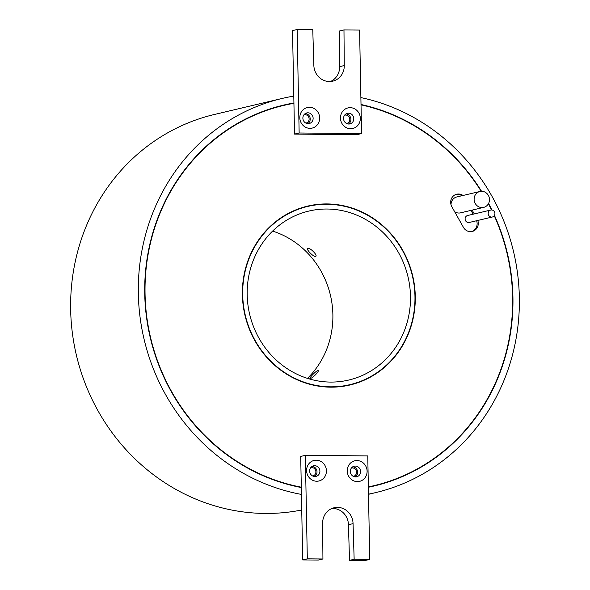 <?xml version="1.0" encoding="UTF-8"?>
<svg xmlns="http://www.w3.org/2000/svg" width="590" height="590" viewBox="0 0 590 590"><rect width="100%" height="100%" fill="white"/><g stroke="black" fill="none" stroke-linecap="round" stroke-linejoin="round"><path stroke-width="0.89" d="M312.648 475.99A4.255 3.99 76.7 0 0 315.893 471.838A4.255 3.99 76.7 0 0 310.694 467.723M353.307 476.366A4.255 3.99 76.7 0 0 356.559 472.214A4.255 3.99 76.7 0 0 351.352 468.099M326.432 470.805A10.554 9.89 -103.3 0 1 316.712 481.226A10.554 9.89 -103.3 0 1 306.586 470.621A10.554 9.89 -103.3 0 1 316.306 460.193A10.554 9.89 -103.3 0 1 326.432 470.805M309.654 471.071A5.45 5.104 76.7 0 0 316.034 476.418A5.45 5.104 76.7 0 0 319.898 471.167A5.45 5.104 76.7 0 0 313.526 465.82A5.45 5.104 76.7 0 0 309.654 471.071M367.098 471.174A10.554 9.89 -103.3 0 1 357.378 481.602A10.554 9.89 -103.3 0 1 347.245 470.997A10.554 9.89 -103.3 0 1 356.972 460.569A10.554 9.89 -103.3 0 1 367.098 471.174M350.32 471.447A5.45 5.104 76.7 0 0 356.692 476.794A5.45 5.104 76.7 0 0 360.564 471.543A5.45 5.104 76.7 0 0 354.184 466.196A5.45 5.104 76.7 0 0 350.32 471.447M312.132 466.388A5.45 5.104 -103.3 0 1 314.536 476.536M352.798 466.764A5.45 5.104 -103.3 0 1 355.195 476.912M297.154 29.5L299.145 132.993L361.574 133.569L359.59 30.075L343.977 29.928L344.265 65.556A16.173 15.156 -103.3 0 1 332.775 81.155A16.173 15.156 -103.3 0 1 313.851 65.276L312.766 29.64L297.154 29.5L292.537 30.591L293.931 103.324A195.408 183.151 76.7 0 0 283.849 105.389L281.541 105.934A195.408 183.151 76.7 0 0 259.084 112.904M283.849 105.389A195.408 183.151 76.7 0 0 145.052 293.857A195.408 183.151 76.7 0 0 301.306 487.193L300.708 456.431L305.332 455.34L367.762 455.915L369.753 559.409L365.136 560.5L349.523 560.36L348.439 524.724A16.173 15.156 76.7 0 0 331.868 508.499M368.359 486.898A195.408 183.151 76.7 0 0 373.817 485.703A195.408 183.151 76.7 0 0 512.614 297.242A195.408 183.151 76.7 0 0 494.25 215.733M491.544 209.966A195.408 183.151 76.7 0 0 488.402 203.801M481.189 191.3A195.408 183.151 76.7 0 0 361.021 104.85M368.367 487.244A195.747 183.468 76.7 0 0 373.898 486.035A195.747 183.468 76.7 0 0 512.939 297.242A195.747 183.468 76.7 0 0 494.457 215.409M293.923 102.977A195.747 183.468 76.7 0 0 283.768 105.057A195.747 183.468 76.7 0 0 144.734 293.85A195.747 183.468 76.7 0 0 301.306 487.539L301.306 487.193M372.74 486.3A195.747 183.468 76.7 0 0 396.281 478.733M307.751 206.434A91.575 85.83 76.7 0 0 242.704 294.757A91.575 85.83 76.7 0 0 349.914 384.658A91.575 85.83 76.7 0 0 414.962 296.342A91.575 85.83 76.7 0 0 307.751 206.434L305.443 206.979A91.575 85.83 76.7 0 0 295.502 210.018M242.387 294.749A91.915 86.147 76.7 0 0 349.995 384.99A91.915 86.147 76.7 0 0 415.279 296.342A91.915 86.147 76.7 0 0 307.67 206.102A91.915 86.147 76.7 0 0 242.387 294.749M348.838 385.255A91.915 86.147 76.7 0 0 359.856 381.619M494.914 213.558A3.577 3.348 76.7 0 0 490.733 210.047A3.577 3.348 76.7 0 0 488.188 213.499A3.577 3.348 76.7 0 0 492.377 217.002A3.577 3.348 76.7 0 0 494.914 213.558M490.733 210.047L467.634 215.512A3.577 3.348 76.7 0 0 465.097 218.956A3.577 3.348 76.7 0 0 469.279 222.467L492.377 217.002M489.486 199.501A8.171 7.655 76.7 0 0 479.921 191.477A8.171 7.655 76.7 0 0 474.117 199.361A8.171 7.655 76.7 0 0 483.682 207.378A8.171 7.655 76.7 0 0 489.486 199.501M479.921 191.477L456.83 196.942A8.171 7.655 76.7 0 0 451.025 204.752M305.871 123.103A4.255 3.99 76.7 0 0 309.116 118.951A4.255 3.99 76.7 0 0 303.916 114.836M346.536 123.48A4.255 3.99 76.7 0 0 349.781 119.328A4.255 3.99 76.7 0 0 344.575 115.205M319.662 117.912A10.554 9.89 -103.3 0 1 309.934 128.34A10.554 9.89 -103.3 0 1 299.808 117.734A10.554 9.89 -103.3 0 1 309.529 107.306A10.554 9.89 -103.3 0 1 319.662 117.912M302.877 118.184A5.45 5.104 76.7 0 0 309.256 123.531A5.45 5.104 76.7 0 0 313.128 118.28A5.45 5.104 76.7 0 0 306.748 112.933A5.45 5.104 76.7 0 0 302.877 118.184M360.32 118.288A10.554 9.89 -103.3 0 1 350.6 128.716A10.554 9.89 -103.3 0 1 340.474 118.103A10.554 9.89 -103.3 0 1 350.195 107.675A10.554 9.89 -103.3 0 1 360.32 118.288M343.542 118.561A5.45 5.104 76.7 0 0 349.922 123.907A5.45 5.104 76.7 0 0 353.786 118.656A5.45 5.104 76.7 0 0 347.414 113.309A5.45 5.104 76.7 0 0 343.542 118.561M462.995 195.482A8.511 7.98 76.7 0 0 456.719 194.213A8.511 7.98 76.7 0 0 451.822 206.67L463.423 227.342A8.511 7.98 76.7 0 0 472.236 231.45A8.511 7.98 76.7 0 0 478.284 223.241A8.511 7.98 76.7 0 0 477.789 220.454M471.653 231.56A8.511 7.98 76.7 0 0 477.126 223.514A8.511 7.98 76.7 0 0 476.632 220.734M310.399 378.455C307.855 379.422 315.613 371.095 317.722 370.608C320.54 369.923 312.766 378.256 310.399 378.455L310.008 378.426M315.525 256.414C313.438 257.107 305.34 248.633 307.906 248.434C310.252 247.468 318.349 255.942 315.525 256.414L315.827 256.252M317.722 370.608L318.135 370.668M272.617 231.088A86.811 81.361 -103.3 0 1 332.878 314.654A86.811 81.361 -103.3 0 1 307.456 378.367M410.478 296.298A86.811 81.361 -103.3 0 1 348.823 380.026A86.811 81.361 -103.3 0 1 247.188 294.794A86.811 81.361 -103.3 0 1 308.85 211.072A86.811 81.361 -103.3 0 1 410.478 296.298M307.759 123.642A5.45 5.104 76.7 0 0 305.362 113.501M348.425 124.018A5.45 5.104 76.7 0 0 346.02 113.877M368.499 494.162A202.554 189.847 76.7 0 0 375.469 492.657A202.554 189.847 76.7 0 0 519.34 297.301A202.554 189.847 76.7 0 0 360.888 97.593M293.791 96.096A202.554 189.847 76.7 0 0 282.204 98.434L214.531 114.445A202.554 189.847 76.7 0 0 70.66 309.802A202.554 189.847 76.7 0 0 301.741 509.989M282.204 98.434A202.554 189.847 76.7 0 0 138.333 293.791A202.554 189.847 76.7 0 0 301.438 494.42L301.306 487.539M491.92 209.996A195.747 183.468 76.7 0 0 488.586 203.469M481.558 191.285A195.747 183.468 76.7 0 0 361.021 104.504M293.931 103.324L294.521 134.085L356.957 134.66L361.574 133.569M474.294 213.934L472.148 210.114M454.632 211.67A8.171 7.655 76.7 0 0 460.591 212.843L483.682 207.378M461.837 195.755A8.511 7.98 76.7 0 0 456.144 194.368M473.136 214.207L470.99 210.387M343.977 29.928L339.361 31.027L339.648 66.648A16.173 15.156 -103.3 0 1 330.422 81.501M344.265 65.556L339.648 66.648M299.145 132.993L294.521 134.085M318.003 204.693A91.915 86.147 76.7 0 0 306.52 206.382M337.355 386.944A91.575 85.83 76.7 0 0 347.606 385.211L349.914 384.658M293.931 103.139A195.747 183.468 76.7 0 0 282.617 105.337M368.359 486.964A195.408 183.151 76.7 0 0 371.508 486.249L373.817 485.703M369.753 559.409L354.148 559.261L353.056 523.632A16.173 15.156 76.7 0 0 334.132 507.754A16.173 15.156 76.7 0 0 322.642 523.352L322.929 558.973L318.305 560.072L302.7 559.925L301.438 494.42M322.929 558.973L307.316 558.833L302.7 559.925M307.316 558.833L305.332 455.34M353.056 523.632L348.439 524.724M354.148 559.261L349.523 560.36M375.469 492.657L368.499 494.309"/></g></svg>
